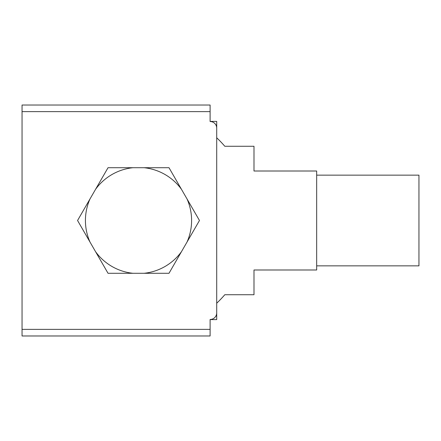 <?xml version="1.0" encoding="UTF-8"?>
<svg xmlns="http://www.w3.org/2000/svg" width="441" height="441" viewBox="0 0 441 441"><rect width="100%" height="100%" fill="white"/><g stroke="black" fill="none" stroke-linecap="round" stroke-linejoin="round"><path stroke-width="0.66" d="M216.707 137.785A113.822 113.822 0 0 1 224.8 146.269L253.988 146.269L253.988 171.009L316.671 171.009L316.671 269.991L253.988 269.991L253.988 294.731L224.8 294.731A113.822 113.822 0 0 1 216.707 303.215M316.671 265.862L418.95 265.862L418.95 175.138L316.671 175.138M210.109 335.976L22.05 335.976L22.05 329.377L210.109 329.377L210.109 335.976M22.05 111.623L22.05 105.024L210.109 105.024L210.109 111.623L22.05 111.623L22.05 329.377M216.707 319.604L210.109 319.604L216.707 319.604L216.707 296.385M216.707 121.396L210.109 121.396L216.707 121.396L216.707 125.001L215.925 125.001M210.109 329.377L210.109 319.477A6.598 6.598 0 0 0 216.707 312.878L216.707 128.122A6.598 6.598 0 0 0 210.109 121.523L210.109 111.623M108.034 167.712L95.603 189.25L108.034 167.712L132.901 167.712L108.034 167.712M89.992 198.963L77.561 220.5L89.992 242.037L77.561 220.5L89.992 198.963A53.085 53.085 0 0 0 89.992 242.037L108.034 273.288L168.991 273.288L181.422 251.75L168.991 273.288L144.124 273.288A53.085 53.085 0 0 0 181.422 251.75L199.47 220.5L187.034 198.963L199.47 220.5L187.034 242.037A53.085 53.085 0 0 0 187.034 198.963L168.991 167.712L144.124 167.712L168.991 167.712L181.422 189.25A53.085 53.085 0 0 0 144.124 167.712L132.901 167.712A53.085 53.085 0 0 0 95.603 189.25L89.992 198.963M216.707 144.615L216.707 125.001M95.603 251.75A53.085 53.085 0 0 0 132.901 273.288L108.034 273.288L95.603 251.75M215.925 315.999L216.707 315.999"/></g></svg>
